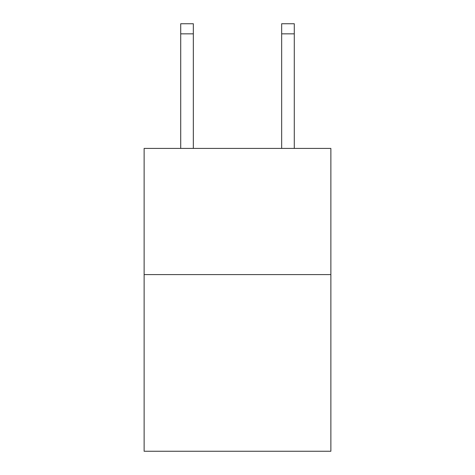 <?xml version="1.0" encoding="UTF-8"?>
<svg xmlns="http://www.w3.org/2000/svg" width="475" height="475" viewBox="0 0 475 475"><rect width="100%" height="100%" fill="white"/><g stroke="black" fill="none" stroke-linecap="round" stroke-linejoin="round"><path stroke-width="0.71" d="M330.873 274.598L330.873 451.25L144.127 451.25L144.127 148.414L330.873 148.414L330.873 274.598L144.127 274.598M281.663 148.414L281.663 23.75L294.28 23.75L294.28 148.414M281.663 23.75L294.28 23.75L281.663 23.75M193.337 148.414L193.337 33.844L180.72 33.844L180.72 23.75L193.337 23.75L193.337 33.844M180.72 148.414L180.72 33.844M193.337 23.75L180.72 23.75M281.663 33.844L294.28 33.844"/></g></svg>
